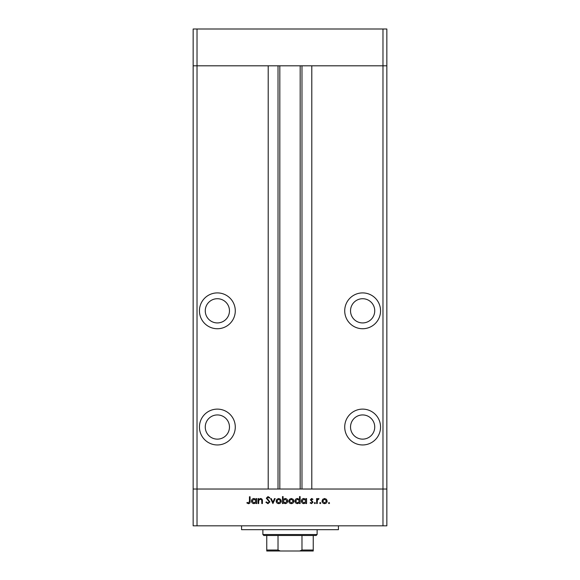 <?xml version="1.0" encoding="UTF-8"?>
<svg xmlns="http://www.w3.org/2000/svg" width="580" height="580" viewBox="0 0 580 580"><rect width="100%" height="100%" fill="white"/><g stroke="black" fill="none" stroke-linecap="round" stroke-linejoin="round"><path stroke-width="0.87" d="M382.974 525.821L197.026 525.821L197.026 489.02L193.155 489.02L197.026 489.02L197.026 65.801L268.207 65.801L268.207 489.02L197.026 489.02L382.974 489.02L382.974 525.821L386.846 525.821L386.846 489.02L382.974 489.02L386.846 489.02L386.846 65.801L311.793 65.801L311.793 489.02L382.974 489.02L382.974 65.801L386.846 65.801L386.846 29L193.155 29L193.155 65.801L382.974 65.801L382.974 29M197.026 525.821L193.155 525.821L193.155 65.801L197.026 65.801L197.026 29M217.362 298.714A12.107 12.107 0 0 0 205.262 310.822A12.107 12.107 0 0 0 217.362 322.93A12.107 12.107 0 0 0 229.47 310.822A12.107 12.107 0 0 0 217.362 298.714M362.638 298.714A12.107 12.107 0 0 0 350.53 310.822A12.107 12.107 0 0 0 362.638 322.93A12.107 12.107 0 0 0 374.738 310.822A12.107 12.107 0 0 0 362.638 298.714M362.638 414.932A12.107 12.107 0 0 0 350.53 427.039A12.107 12.107 0 0 0 362.638 439.14A12.107 12.107 0 0 0 374.738 427.039A12.107 12.107 0 0 0 362.638 414.932M217.362 414.932A12.107 12.107 0 0 0 205.262 427.039A12.107 12.107 0 0 0 217.362 439.14A12.107 12.107 0 0 0 229.47 427.039A12.107 12.107 0 0 0 217.362 414.932M217.362 409.117A17.915 17.915 0 0 0 199.448 427.039A17.915 17.915 0 0 0 217.362 444.954A17.915 17.915 0 0 0 235.284 427.039A17.915 17.915 0 0 0 217.362 409.117M217.362 292.907A17.915 17.915 0 0 0 199.448 310.822A17.915 17.915 0 0 0 217.362 328.737A17.915 17.915 0 0 0 235.284 310.822A17.915 17.915 0 0 0 217.362 292.907M362.638 292.907A17.915 17.915 0 0 0 344.716 310.822A17.915 17.915 0 0 0 362.638 328.737A17.915 17.915 0 0 0 380.552 310.822A17.915 17.915 0 0 0 362.638 292.907M362.638 409.117A17.915 17.915 0 0 0 344.716 427.039A17.915 17.915 0 0 0 362.638 444.954A17.915 17.915 0 0 0 380.552 427.039A17.915 17.915 0 0 0 362.638 409.117M279.828 65.801L279.828 489.02M338.423 525.821L338.423 529.692L241.577 529.692L241.577 525.821M258.673 503.549L258.064 503.549L258.064 498.59L258.673 498.59L258.673 499.482L260.558 498.503C261.921 498.727 262.537 499.561 262.414 501.018L262.414 503.549L261.805 503.549L261.732 500.09L260.456 499.112L258.767 500.424L258.673 503.549M269.888 501.881L267.953 503.723L265.887 502.236L266.459 501.896L267.953 503.027L269.279 501.874L266.321 498.176L267.996 496.596L269.801 497.741L269.25 498.155L267.924 497.285L266.93 498.147L269.888 501.881M272.926 503.549L270.584 498.59L271.237 498.59L272.883 502.2L274.529 498.59L275.188 498.59L272.926 503.549M276.145 501.084L276.82 499.322L278.712 498.503L280.589 499.322L281.271 501.084C281.126 502.65 280.27 503.498 278.712 503.636C277.146 503.505 276.29 502.65 276.145 501.084M288.746 501.084L289.427 499.322L291.312 498.503L293.197 499.322L293.871 501.084C293.726 502.65 292.878 503.498 291.312 503.636C289.746 503.505 288.891 502.65 288.746 501.084M305.957 499.51L305.957 498.59L306.566 498.59L306.566 503.549L305.957 503.549L305.957 502.686L303.935 503.636C302.354 503.491 301.498 502.628 301.346 501.055C301.513 499.489 302.376 498.64 303.949 498.503L305.957 499.51M329.027 503.636L328.469 503.07L329.027 502.505L329.592 503.07L329.027 503.636M322.031 501.084L322.712 499.322L324.597 498.503L326.482 499.322L327.163 501.084C327.019 502.65 326.163 503.498 324.597 503.636C323.031 503.505 322.175 502.65 322.031 501.084M320.254 503.636L319.689 503.07L320.254 502.505L320.82 503.07L320.254 503.636M317.253 503.549L316.644 503.549L316.644 498.59L317.253 498.59L317.253 499.322L318.464 498.503L318.993 498.677L318.659 499.199L317.361 500.177L317.253 503.549M314.86 503.636L314.302 503.07L314.86 502.505L315.426 503.07L314.86 503.636M310.387 499.8L311.641 498.503L312.91 499.206L312.497 499.634L311.641 499.112L310.996 499.779L312.997 502.2L311.54 503.636L310.126 502.962L310.532 502.505L311.511 503.027L312.388 502.229L310.387 499.8M299.526 499.547L299.526 496.596L300.128 496.596L300.128 503.549L299.526 503.549L299.526 502.686L297.496 503.636C295.923 503.491 295.06 502.628 294.915 501.055C295.082 499.489 295.945 498.64 297.518 498.503L299.526 499.547M283.098 502.628L283.098 503.549L282.489 503.549L282.489 496.596L283.098 496.596L283.098 499.489L285.121 498.503C286.694 498.648 287.557 499.503 287.702 501.076C287.542 502.642 286.672 503.498 285.099 503.636L283.098 502.628M256.07 499.51L256.07 498.59L256.672 498.59L256.672 503.549L256.07 503.549L256.07 502.686L254.04 503.636C252.467 503.491 251.604 502.628 251.459 501.055C251.626 499.489 252.488 498.64 254.062 498.503L256.07 499.51M248.523 503.027L249.458 501.279L249.458 496.763L250.067 496.763L250.067 501.345C250.255 502.7 249.726 503.491 248.487 503.723L246.855 502.94L247.21 502.418L248.523 503.027M326.555 501.084L324.597 499.112L322.639 501.084L324.597 503.027L326.555 501.084M305.957 501.076L303.956 499.112L301.955 501.062L303.956 503.027L305.957 501.076M299.526 501.076L297.525 499.112L295.524 501.062L297.518 503.027L299.526 501.076M293.262 501.084L291.312 499.112L289.355 501.084L291.312 503.027L293.262 501.084M283.098 501.062L285.092 503.027L287.093 501.076L285.099 499.112L283.098 501.062M280.662 501.084L278.704 499.112L276.754 501.084L278.704 503.027L280.662 501.084M256.07 501.076L254.069 499.112L252.068 501.062L254.062 503.027L256.07 501.076M308.495 551L271.505 551L313.243 551L313.243 550.029L313.243 551L266.757 551L266.757 550.029L266.757 551L271.505 551M317.115 534.535L316.151 535.507L263.849 535.507L262.885 534.535L317.115 534.535L317.115 529.692M262.885 534.535L262.885 529.692M313.243 535.507L313.243 550.029L301.977 550.029L299.686 551M301.977 535.507L301.977 550.029M278.023 535.507L278.023 550.029L280.314 551M266.757 535.507L266.757 550.029L278.023 550.029M301.977 65.801L301.977 489.02M278.023 65.801L278.023 489.02M300.172 65.801L300.172 489.02"/></g></svg>
